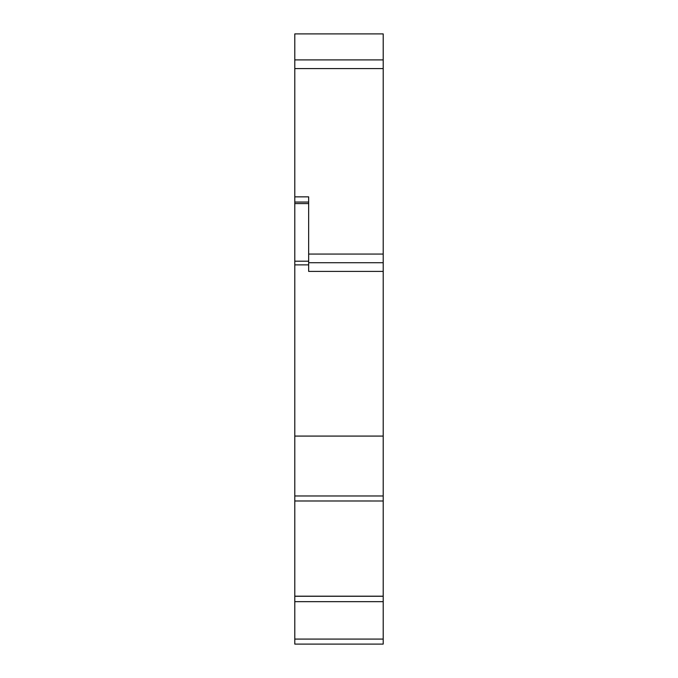 <?xml version="1.0" encoding="UTF-8"?>
<svg xmlns="http://www.w3.org/2000/svg" width="678" height="678" viewBox="0 0 678 678"><rect width="100%" height="100%" fill="white"/><g stroke="black" fill="none" stroke-linecap="round" stroke-linejoin="round"><path stroke-width="1.02" d="M294.794 59.901L294.794 33.9L383.206 33.9L383.206 68.571L294.794 68.571L294.794 59.901L383.206 59.901M383.206 436.081L294.794 436.081L294.794 644.1L383.206 644.1L383.206 271.395L308.659 271.395L308.659 203.578L294.794 203.578L294.794 68.571M294.794 203.578L294.794 436.081M294.794 500.991L383.206 500.991L294.794 500.983M383.206 271.395L383.206 68.571M362.705 644.1L333.796 644.1L362.705 644.1M294.794 596.182L383.206 596.182M308.659 203.578L308.659 196.849L294.794 196.849M294.794 202.052L308.659 202.052M308.659 262.725L383.206 262.725M294.794 639.083L383.206 639.083M383.206 601.657L294.794 601.657M294.794 596.267L383.206 596.267M294.794 495.974L383.206 495.974M308.659 264.878L294.794 264.878M294.794 261.2L308.659 261.2M308.659 254.055L383.206 254.055"/></g></svg>
